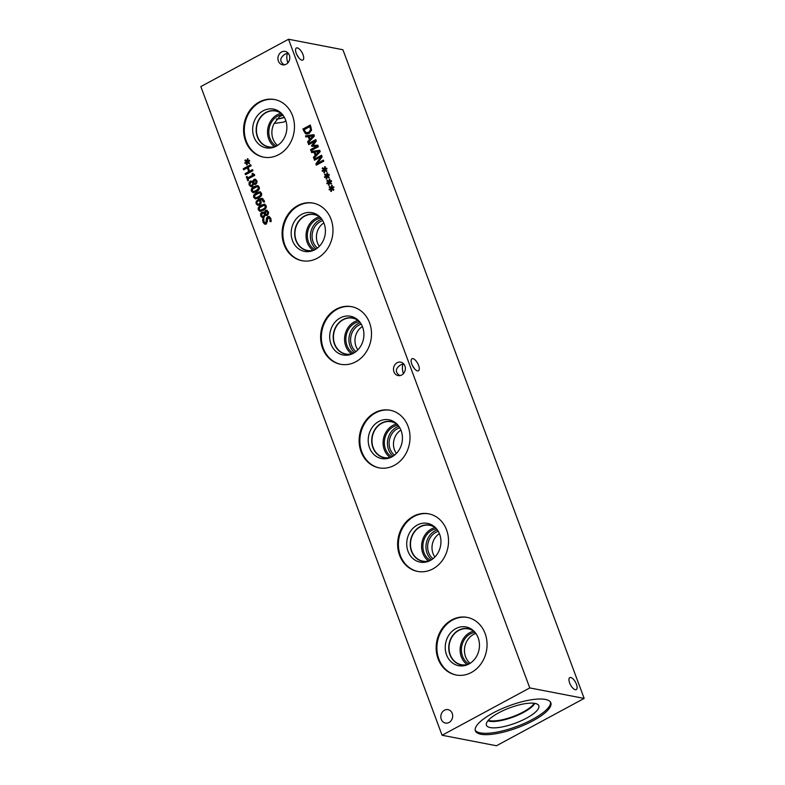 <?xml version="1.0" encoding="UTF-8"?>
<svg xmlns="http://www.w3.org/2000/svg" width="785" height="785" viewBox="0 0 785 785"><rect width="100%" height="100%" fill="white"/><g stroke="black" fill="none" stroke-linecap="round" stroke-linejoin="round"><path stroke-width="1.18" d="M265.271 214.276L267.057 214.305L267.705 212.264L266.086 211.489L265.271 214.276L266.871 214.727M267.744 211.528L266.086 211.489M268.656 212.45L267.037 211.665M266.223 214.462L268.598 213.912M264.319 214.796L264.329 213.334L265.261 213.51L262.396 213.245L261.434 215.669L263.407 216.464L264.319 214.796L265.271 214.982L265.281 213.52M264.359 216.64L262.445 216.65L264.359 216.64L265.261 215.07M263.014 217.828L261.533 215.895M265.32 212.706L264.339 212.539L265.556 210.429L266.743 210.223L268.431 211.881L267.479 215.384L265.261 215.061L263.927 217.553L262.543 217.798L260.698 216.052L260.591 213.726L261.905 212.156L265.32 212.706L267.214 210.39M265.261 215.061L266.714 215.6M261.434 214.344L263.701 212.097M262.818 209.271L264.967 207.75L265.281 206.121L264.045 205.307L259.55 207.721L259.217 209.399L260.453 210.194L262.818 209.271M261.405 210.38L260.041 210.184L263.77 209.458L266.213 207.475M266.301 206.524L264.996 205.493M265.399 205.503L264.045 205.307M266.105 205.68C266.772 207.466 265.821 209.036 263.24 210.4L259.933 211.312L258.393 209.84C257.715 208.045 258.667 206.475 261.258 205.111L264.565 204.188L266.105 205.68M259.236 208.211L262.21 205.287L265.016 204.335M260.434 211.351L259.148 209.163M260.277 202.599L259.178 200.146L260.129 200.332L261.228 202.785L260.277 202.599L259.197 203.864L260.149 204.041L261.228 202.785M259.178 200.146L256.97 202.02L256.93 203.286L257.882 204.169L259.197 203.864M257.882 204.169L260.149 204.041M256.116 201.529L258.51 199.135L261.945 198.369L264.182 200.528L264.427 201.529L263.475 202.039L261.768 199.449L259.894 199.763L261.052 201.205L261.209 203.05L259.658 204.963L257.5 205.189L256.116 203.717L256.116 201.529L257.068 201.706L259.462 199.321L262.897 198.556M264.408 202.177L264.221 201.029L261.768 199.449M258.451 205.376L256.881 203.129M258.196 196.839L260.345 195.318L260.659 193.689L259.423 192.874L254.929 195.288L254.595 196.956L255.832 197.761L258.196 196.839M256.783 197.948L255.419 197.742L259.148 197.025L261.591 195.043M261.68 194.091L260.375 193.051M260.777 193.071L259.423 192.874M261.483 193.238C262.151 195.033 261.199 196.603 258.618 197.967L255.302 198.87L253.771 197.398C253.084 195.612 254.046 194.032 256.636 192.668L259.943 191.756L261.483 193.238M254.605 195.779L257.588 192.855L260.394 191.903M255.812 198.909L254.526 196.721M255.881 190.618L258.029 189.097L258.343 187.468L257.107 186.653L252.613 189.067L252.279 190.745L253.516 191.54L255.881 190.618M254.468 191.726L253.104 191.53L256.832 190.804L259.276 188.822M259.374 187.87L258.059 186.84M258.461 186.85L257.107 186.653M259.168 187.026C259.845 188.812 258.883 190.382 256.302 191.746L252.996 192.659L251.455 191.187C250.778 189.401 251.73 187.821 254.33 186.457L257.627 185.545L259.168 187.026M252.299 189.558L255.282 186.634L258.079 185.682M253.496 192.698L252.211 190.51M248.56 180.442L247.805 180.844L246.304 176.802L247.059 176.399L247.618 177.901L252.574 175.222L252.014 173.72L252.691 173.357L254.369 174.505L254.683 175.369L248.011 178.97L248.56 180.442L247.275 176.978L246.304 176.802M254.625 174.81L253.673 174.623L254.369 174.505M252.014 173.72L252.927 173.897M252.574 175.222L253.526 175.408L253.035 174.084M247.618 177.901L248.57 178.087L253.526 175.408M247.452 162.338L247.157 164.86L246.47 164.801L246.873 162.397L245.077 163.408L244.822 162.711L246.647 161.769L244.891 160.552L245.293 159.885L247.059 161.298L247.353 158.776L248.04 158.845L247.628 161.249L249.424 160.228L249.679 160.925L247.854 161.857L249.61 163.103L249.198 163.761L247.452 162.338L249.444 163.368M247.628 161.249L249.64 160.827M247.353 158.776L248.031 158.904M247.059 161.298L248.031 161.327M244.891 160.552L246.009 160.454M246.647 161.769L247.599 161.955L245.842 160.729M244.822 162.711L247.599 161.955M246.873 162.397L247.432 162.505M252.927 170.718L245.519 174.712L245.106 173.613L248.737 171.65L247.314 167.843L243.693 169.795L243.281 168.696L250.69 164.703L251.102 165.802L248.197 167.362L249.61 171.179L252.515 169.609L252.927 170.718M249.61 171.179L252.731 170.198M243.281 168.696L244.233 168.883L250.906 165.282M244.429 169.403L244.233 168.883M247.314 167.843L248.266 168.019L249.689 171.837L248.737 171.65M245.106 173.613L246.058 173.789L249.689 171.837M246.255 174.319L246.058 173.789M253.712 183.19L255.498 183.219L256.136 181.178L254.526 180.393L253.712 183.19L255.311 183.641M256.175 180.442L254.526 180.393M257.087 181.364L255.478 180.579M254.664 183.376L257.038 182.826M252.76 183.71L252.77 182.248L253.702 182.424L250.837 182.159L249.875 184.583L250.886 185.564L251.848 185.368L252.76 183.71L253.712 183.896L253.722 182.434M250.886 185.564L252.799 185.554L253.712 183.896L252.368 186.457L250.984 186.702L249.13 184.966L249.031 182.64L250.346 181.07L253.751 181.61L255.655 179.304M251.455 186.742L249.973 184.809M252.799 181.433L253.997 179.343L255.174 179.137L256.872 180.786L255.92 184.298L253.702 183.975L255.154 184.514M252.77 181.443L253.751 181.61M249.875 183.258L252.142 181.001M265.487 224.274L264.005 222.479L263.721 219.368M266.341 219.623L266.478 217.896L268.882 216.424L270.776 218.279L271.208 221.007L270.03 221.645L269.952 218.819L268.146 217.73L266.39 224L264.535 224.098L263.053 222.292L262.622 219.26L263.858 218.593L263.878 221.753L265.801 222.93L266.341 219.623L267.292 219.8L267.43 218.083L269.353 216.581M270.953 221.743L270.903 218.995L269.098 217.916M269.765 217.798L268.146 217.73M266.478 217.896L267.43 218.083M266.753 223.117L265.055 223.068L266.753 223.117L267.292 219.8M262.622 219.26L263.574 219.447M200.842 86.585L442.083 735.26L529.777 687.925L288.537 39.25L200.842 86.585M278.793 154.625A29.33 25.297 100.9 0 1 263.466 157.128A29.33 25.297 100.9 0 1 243.664 132.469A29.33 25.297 100.9 0 1 259.236 102.03A29.33 25.297 100.9 0 1 274.573 99.528A29.33 25.297 100.9 0 1 294.375 124.187A29.33 25.297 100.9 0 1 278.793 154.625M317.317 258.196A29.33 25.297 100.9 0 1 301.98 260.698A29.33 25.297 100.9 0 1 282.178 236.04A29.33 25.297 100.9 0 1 297.75 205.601A29.33 25.297 100.9 0 1 313.087 203.099A29.33 25.297 100.9 0 1 332.889 227.758A29.33 25.297 100.9 0 1 317.317 258.196M355.831 361.767A29.33 25.297 100.9 0 1 340.494 364.269A29.33 25.297 100.9 0 1 320.692 339.611A29.33 25.297 100.9 0 1 336.274 309.172A29.33 25.297 100.9 0 1 351.611 306.67A29.33 25.297 100.9 0 1 371.413 331.329A29.33 25.297 100.9 0 1 355.831 361.767M394.345 465.338A29.33 25.297 100.9 0 1 379.018 467.84A29.33 25.297 100.9 0 1 359.216 443.182A29.33 25.297 100.9 0 1 374.788 412.743A29.33 25.297 100.9 0 1 390.125 410.241A29.33 25.297 100.9 0 1 409.927 434.9A29.33 25.297 100.9 0 1 394.345 465.338M432.869 568.909A29.33 25.297 100.9 0 1 417.532 571.411A29.33 25.297 100.9 0 1 397.73 546.753A29.33 25.297 100.9 0 1 413.302 516.314A29.33 25.297 100.9 0 1 428.639 513.812A29.33 25.297 100.9 0 1 448.441 538.471A29.33 25.297 100.9 0 1 432.869 568.909M471.383 672.48A29.33 25.297 100.9 0 1 456.046 674.982A29.33 25.297 100.9 0 1 436.244 650.323A29.33 25.297 100.9 0 1 451.826 619.885A29.33 25.297 100.9 0 1 467.163 617.383A29.33 25.297 100.9 0 1 486.965 642.042A29.33 25.297 100.9 0 1 471.383 672.48M401.694 374.995A6.829 5.897 100.9 0 1 398.123 375.583A6.829 5.897 100.9 0 1 393.511 369.833A6.829 5.897 100.9 0 1 397.141 362.739A6.829 5.897 100.9 0 1 400.713 362.16A6.829 5.897 100.9 0 1 405.325 367.9A6.829 5.897 100.9 0 1 401.694 374.995M286.132 64.242A6.829 5.897 100.9 0 1 282.561 64.821A6.829 5.897 100.9 0 1 277.939 59.081A6.829 5.897 100.9 0 1 281.57 51.987A6.829 5.897 100.9 0 1 285.141 51.408A6.829 5.897 100.9 0 1 289.763 57.148A6.829 5.897 100.9 0 1 286.132 64.242M449.03 722.475A6.829 5.897 100.9 0 1 445.458 723.063A6.829 5.897 100.9 0 1 440.846 717.313A6.829 5.897 100.9 0 1 444.477 710.229A6.829 5.897 100.9 0 1 448.049 709.64A6.829 5.897 100.9 0 1 452.66 715.39A6.829 5.897 100.9 0 1 449.03 722.475M331.712 188.9L331.417 191.422L330.73 191.354L331.133 188.959L329.337 189.97L329.082 189.273L330.907 188.331L329.141 187.115L329.553 186.447L331.319 187.86L331.613 185.338L332.3 185.407L331.888 187.811L333.684 186.791L333.939 187.487L332.114 188.42L333.87 189.666L333.458 190.323L331.712 188.9L333.703 189.931M327.08 176.468L326.786 178.99L326.109 178.921L326.511 176.517L324.715 177.538L324.45 176.841L326.275 175.899L324.519 174.672L324.931 174.015L326.697 175.418L326.992 172.896L327.669 172.975L327.257 175.379L329.052 174.358L329.317 175.055L327.482 175.987L329.249 177.224L328.837 177.881L327.08 176.468L329.082 177.498M323.754 161.151L316.345 165.144L315.884 163.918L320.908 156.804L314.52 160.248L314.137 159.218L321.546 155.224L322.125 156.784L317.503 163.29L323.371 160.12L323.754 161.151M311.684 152.604L311.262 151.495L319.711 150.288L320.211 151.642L313.843 158.433L313.411 157.275L315.207 155.401L314.029 152.241L311.684 152.604M311.537 130.212L309.045 133.578L306.454 134.049L305.306 133.558L302.912 129.034L310.32 125.041L311.537 130.212M305.875 136.992L305.453 135.874L313.902 134.667L314.402 136.031L308.044 142.821L307.612 141.653L309.398 139.789L308.22 136.619L305.875 136.992M318.376 146.707L310.978 150.71L310.566 149.601L316.944 146.157L311.802 146.344L311.547 145.667L315.089 141.182L308.711 144.626L308.328 143.606L315.737 139.602L316.296 141.114L312.94 145.402L317.807 145.176L318.376 146.707M324.774 170.247L324.48 172.769L323.793 172.71L324.195 170.306L322.399 171.316L322.144 170.62L323.969 169.678L322.213 168.461L322.615 167.794L324.382 169.207L324.676 166.685L325.363 166.754L324.951 169.158L326.746 168.137L327.002 168.834L325.176 169.766L326.933 171.012L326.521 171.67L324.774 170.247L326.766 171.277M329.396 182.689L329.101 185.211L328.415 185.142L328.827 182.738L327.021 183.759L326.766 183.062L328.591 182.11L326.835 180.893L327.237 180.226L329.003 181.639L329.298 179.117L329.985 179.196L329.572 181.59L331.368 180.57L331.623 181.276L329.798 182.198L331.555 183.445L331.142 184.102L329.396 182.689L331.388 183.71M329.572 181.59L331.594 181.168M329.298 179.117L329.975 179.245M329.003 181.639L329.975 181.669M326.835 180.893L327.953 180.795M328.591 182.11L329.543 182.297L327.787 181.08M326.766 183.062L329.543 182.297M328.827 182.738L329.376 182.846M324.951 169.158L326.962 168.736M324.676 166.685L325.353 166.812M324.382 169.207L325.353 169.236M322.213 168.461L323.332 168.363M323.969 169.678L324.921 169.864L323.155 168.638M322.144 170.62L324.921 169.864M324.195 170.306L324.754 170.414M312.94 145.402L317.896 145.402M308.328 143.606L309.28 143.783L315.953 140.181M315.089 141.182L316.041 141.369L312.499 145.853L311.547 145.667M316.944 146.157L317.896 146.344L311.517 149.788L310.566 149.601M311.714 150.308L311.517 149.788M313.137 135.864L309.172 136.472L310.124 139.033L311.076 139.21L314.088 136.05L313.137 135.864L310.124 139.033M306.709 136.855L306.405 136.06L314.01 134.971M305.453 135.874L306.405 136.06M308.22 136.619L309.172 136.806L310.35 139.965L309.398 139.789M307.612 141.653L308.554 141.84L310.35 139.965M310.556 129.868L309.879 126.601L310.831 126.787L311.508 130.055L310.556 129.868L308.623 132.42L309.575 132.606L311.508 130.055M309.879 126.601L304.178 129.682L305.836 132.547L307.563 133.057M305.836 132.547L308.623 132.42M306.788 132.724L309.575 132.606M302.912 129.034L303.864 129.221L310.536 125.62M305.306 133.558L306.258 133.744L303.864 129.221M306.945 134.098L306.258 133.744M318.945 151.485L314.981 152.094L315.933 154.645L316.885 154.831L319.897 151.672L318.945 151.485L315.933 154.645M312.518 152.476L312.214 151.672L319.819 150.592M311.262 151.495L312.214 151.672M314.029 152.241L314.981 152.427L316.159 155.587L315.207 155.401M313.411 157.275L314.363 157.461L316.159 155.587M317.503 163.29L318.455 163.476L323.587 160.709M314.137 159.218L315.089 159.404L321.762 155.803M320.908 156.804L321.86 156.98L316.836 164.094L315.884 163.918M317.081 164.752L316.836 164.094M327.257 175.379L329.278 174.957M326.992 172.896L327.659 173.034M326.697 175.418L327.659 175.447M324.519 174.672L325.647 174.584M326.275 175.899L327.227 176.075L325.471 174.859M324.45 176.841L327.227 176.075M326.511 176.517L327.06 176.625M331.888 187.811L333.9 187.389M331.613 185.338L332.29 185.466M331.319 187.86L332.29 187.89M329.141 187.115L330.269 187.016M330.907 188.331L331.859 188.518L330.092 187.291M329.082 189.273L331.859 188.518M331.133 188.959L331.692 189.057M475.887 633.466A16.76 14.454 -79.1 0 0 473.404 634.515A16.76 14.454 -79.1 0 0 470.127 663.296M475.053 632.376A16.76 14.454 -79.1 0 0 470.352 633.917A16.76 14.454 -79.1 0 0 461.413 648.979A16.76 14.454 -79.1 0 0 468.949 663.992A19.723 17.015 100.9 0 1 466.692 665.013A19.723 17.015 100.9 0 1 446.135 653.611A19.723 17.015 100.9 0 1 455.781 628.638A19.723 17.015 100.9 0 1 473.326 630.59A19.723 17.015 100.9 0 1 468.93 664.012M534.163 703.262A25.856 7.546 -20.4 0 1 514.42 716.018A25.856 7.546 -20.4 0 1 489.673 720.669A25.856 7.546 -20.4 0 1 488.329 720.306M550.52 702.153A40.251 11.746 -20.4 0 1 532.613 719.345A40.251 11.746 -20.4 0 1 475.21 730.168M493.117 712.976A40.251 11.746 -20.4 0 1 550.844 702.81A40.251 11.746 -20.4 0 1 533.123 720.699A40.251 11.746 -20.4 0 1 475.396 730.864A40.251 11.746 -20.4 0 1 493.117 712.976M526.499 718.167A27.946 8.154 -20.4 0 1 500.104 727.303A27.946 8.154 -20.4 0 1 486.278 724.565A27.946 8.154 -20.4 0 1 498.73 712.809A27.946 8.154 -20.4 0 1 538.49 705.156A27.946 8.154 -20.4 0 1 526.499 718.167M523.585 712.387A26.268 7.664 -20.4 0 1 487.917 720.787A26.268 7.664 -20.4 0 0 523.575 712.378A26.268 7.664 -20.4 0 0 534.781 703.36A26.268 7.664 -20.4 0 1 523.575 712.378M285.838 120.713L284.003 122.038L274.171 123.471L279.676 116.445L283.012 115.228M276.291 119.241A22.039 6.427 159.6 0 0 284.455 117.475M274.171 123.471A16.76 14.454 -79.1 0 0 277.547 145.441M282.463 114.531A16.76 14.454 -79.1 0 0 277.762 116.072A16.76 14.454 -79.1 0 0 268.823 131.124A16.76 14.454 -79.1 0 0 276.369 146.147M284.337 117.269A23.854 6.957 -20.4 0 1 276.399 119.114M570.754 677.475A6.829 2.826 -118.4 0 1 576.013 683.254A6.829 2.826 -118.4 0 1 576.278 689.613A6.829 2.826 -118.4 0 1 570.548 684.942A6.829 2.826 -118.4 0 1 569.792 677.583A6.829 2.826 -118.4 0 1 570.754 677.475M284.298 64.861C279.44 61.554 279.637 58.011 284.896 54.214L287.614 53.154C286.486 55.725 286.554 58.973 287.82 62.908M297.358 47.895A6.829 2.826 -118.4 0 1 302.617 53.674A6.829 2.826 -118.4 0 1 302.882 60.033A6.829 2.826 -118.4 0 1 297.152 55.362A6.829 2.826 -118.4 0 1 296.387 48.003A6.829 2.826 -118.4 0 1 297.358 47.895M299.026 58.1L296.661 54.371M399.859 375.613C395.002 372.306 395.208 368.764 400.458 364.966L403.186 363.906C402.057 366.477 402.126 369.725 403.392 373.66M412.93 358.647A6.829 2.826 -118.4 0 1 418.189 364.426A6.829 2.826 -118.4 0 1 418.454 370.785A6.829 2.826 -118.4 0 1 412.714 366.114A6.829 2.826 -118.4 0 1 411.958 358.765A6.829 2.826 -118.4 0 1 412.93 358.647M414.598 368.852L412.223 365.123M456.419 675.051A29.33 25.297 100.9 0 1 436.98 650.245A29.33 25.297 100.9 0 1 452.572 620.032A29.33 25.297 100.9 0 1 467.536 617.452M467.742 664.591A18.438 15.896 100.9 0 1 461.246 664.885A18.438 15.896 100.9 0 1 448.794 649.391A18.438 15.896 100.9 0 1 458.587 630.257A18.438 15.896 100.9 0 1 468.223 628.687A18.438 15.896 100.9 0 1 474.15 631.375M461.246 664.885A18.438 15.896 100.9 0 1 448.804 649.381A18.438 15.896 100.9 0 1 458.597 630.257A18.438 15.896 100.9 0 1 468.233 628.687M474.807 632.092A18.241 15.729 -79.1 0 0 468.302 628.893A18.241 15.729 -79.1 0 0 458.764 630.453A18.241 15.729 -79.1 0 0 449.069 649.381A18.241 15.729 -79.1 0 0 461.384 664.718A18.241 15.729 -79.1 0 0 468.616 664.169M417.905 571.48A29.33 25.297 100.9 0 1 398.466 546.674A29.33 25.297 100.9 0 1 414.058 516.461A29.33 25.297 100.9 0 1 429.012 513.89M430.415 560.441A19.723 17.015 100.9 0 1 428.168 561.442A19.723 17.015 100.9 0 1 407.611 550.04A19.723 17.015 100.9 0 1 417.257 525.067A19.723 17.015 100.9 0 1 434.811 527.02A19.723 17.015 100.9 0 1 430.415 560.441A16.76 14.454 -79.1 0 1 422.899 545.408A16.76 14.454 -79.1 0 1 431.828 530.356A16.76 14.454 -79.1 0 1 436.538 528.805M429.228 561.02A18.438 15.896 100.9 0 1 422.722 561.314A18.438 15.896 100.9 0 1 410.28 545.82A18.438 15.896 100.9 0 1 420.073 526.686A18.438 15.896 100.9 0 1 429.709 525.116A18.438 15.896 100.9 0 1 435.636 527.805M422.732 561.314A18.438 15.896 100.9 0 1 410.29 545.82A18.438 15.896 100.9 0 1 420.083 526.686A18.438 15.896 100.9 0 1 429.719 525.116M436.293 528.521A18.241 15.729 -79.1 0 0 429.778 525.322A18.241 15.729 -79.1 0 0 420.24 526.882A18.241 15.729 -79.1 0 0 410.555 545.81A18.241 15.729 -79.1 0 0 422.87 561.147A18.241 15.729 -79.1 0 0 430.101 560.598M379.39 467.909A29.33 25.297 100.9 0 1 359.942 443.103A29.33 25.297 100.9 0 1 375.534 412.89A29.33 25.297 100.9 0 1 390.498 410.32M391.892 456.87A19.723 17.015 100.9 0 1 389.654 457.871A19.723 17.015 100.9 0 1 369.097 446.479A19.723 17.015 100.9 0 1 378.743 421.506A19.723 17.015 100.9 0 1 396.297 423.449A19.723 17.015 100.9 0 1 391.892 456.87A16.76 14.454 -79.1 0 1 384.375 441.837A16.76 14.454 -79.1 0 1 393.314 426.785A16.76 14.454 -79.1 0 1 398.015 425.234M390.714 457.449A18.438 15.896 100.9 0 1 384.208 457.743A18.438 15.896 100.9 0 1 371.766 442.249A18.438 15.896 100.9 0 1 381.549 423.115A18.438 15.896 100.9 0 1 391.195 421.545A18.438 15.896 100.9 0 1 397.122 424.234M384.218 457.743A18.438 15.896 100.9 0 1 371.776 442.249A18.438 15.896 100.9 0 1 381.569 423.115A18.438 15.896 100.9 0 1 391.195 421.545M397.769 424.95A18.241 15.729 -79.1 0 0 391.264 421.751A18.241 15.729 -79.1 0 0 381.726 423.311A18.241 15.729 -79.1 0 0 372.041 442.24A18.241 15.729 -79.1 0 0 384.356 457.576A18.241 15.729 -79.1 0 0 391.578 457.037M340.867 364.338A29.33 25.297 100.9 0 1 321.428 339.542A29.33 25.297 100.9 0 1 337.02 309.319A29.33 25.297 100.9 0 1 351.984 306.749M353.378 353.299A19.723 17.015 100.9 0 1 351.14 354.31A19.723 17.015 100.9 0 1 330.583 342.908A19.723 17.015 100.9 0 1 340.229 317.935A19.723 17.015 100.9 0 1 357.774 319.878A19.723 17.015 100.9 0 1 353.378 353.299A16.76 14.454 -79.1 0 1 345.861 338.266A16.76 14.454 -79.1 0 1 354.8 323.214A16.76 14.454 -79.1 0 1 359.501 321.664M352.19 353.878A18.438 15.896 100.9 0 1 345.694 354.172A18.438 15.896 100.9 0 1 333.242 338.678A18.438 15.896 100.9 0 1 343.035 319.544A18.438 15.896 100.9 0 1 352.671 317.974A18.438 15.896 100.9 0 1 358.598 320.663M345.694 354.172A18.438 15.896 100.9 0 1 333.252 338.678A18.438 15.896 100.9 0 1 343.045 319.544A18.438 15.896 100.9 0 1 352.681 317.974M359.255 321.379A18.241 15.729 -79.1 0 0 352.75 318.18A18.241 15.729 -79.1 0 0 343.212 319.74A18.241 15.729 -79.1 0 0 333.517 338.669A18.241 15.729 -79.1 0 0 345.832 354.006A18.241 15.729 -79.1 0 0 353.064 353.466M400.899 430.082A15.2 13.109 -79.1 0 0 396.396 453.436M394.512 455.143A15.2 13.109 100.9 0 1 389.203 441.494A15.2 13.109 100.9 0 1 397.239 428.836A15.2 13.109 100.9 0 1 399.781 427.796M323.862 222.94A15.2 13.109 -79.1 0 0 319.358 246.294M317.474 248.001A15.2 13.109 100.9 0 1 312.175 234.352A15.2 13.109 100.9 0 1 320.201 221.694A15.2 13.109 100.9 0 1 322.753 220.654M362.385 326.511A15.2 13.109 -79.1 0 0 357.882 349.865M355.988 351.572A15.2 13.109 100.9 0 1 350.689 337.923A15.2 13.109 100.9 0 1 358.716 325.265A15.2 13.109 100.9 0 1 361.267 324.225M439.414 533.653A15.2 13.109 -79.1 0 0 434.91 556.997M433.026 558.714A15.2 13.109 100.9 0 1 427.727 545.065A15.2 13.109 100.9 0 1 435.753 532.407A15.2 13.109 100.9 0 1 438.305 531.366M437.363 529.895A16.76 14.454 -79.1 0 0 434.89 530.945A16.76 14.454 -79.1 0 0 431.613 559.725M435.096 527.589A18.241 15.729 -79.1 0 0 431.338 529.021A18.241 15.729 -79.1 0 0 421.663 544.623A18.241 15.729 -79.1 0 0 428.649 561.02M360.335 322.753A16.76 14.454 -79.1 0 0 357.852 323.803A16.76 14.454 -79.1 0 0 354.575 352.583M358.058 320.447A18.241 15.729 -79.1 0 0 354.3 321.879A18.241 15.729 -79.1 0 0 344.625 337.481A18.241 15.729 -79.1 0 0 351.611 353.878M321.811 219.182A16.76 14.454 -79.1 0 0 319.338 220.232A16.76 14.454 -79.1 0 0 316.061 249.022M319.544 216.876A18.241 15.729 -79.1 0 0 315.786 218.308A18.241 15.729 -79.1 0 0 306.111 233.91A18.241 15.729 -79.1 0 0 313.097 250.307M320.986 218.093A16.76 14.454 -79.1 0 0 316.276 219.643A16.76 14.454 -79.1 0 0 307.347 234.695A16.76 14.454 -79.1 0 0 314.883 249.718A19.723 17.015 100.9 0 1 312.616 250.739A19.723 17.015 100.9 0 1 292.059 239.337A19.723 17.015 100.9 0 1 301.705 214.364A19.723 17.015 100.9 0 1 319.26 216.307A19.723 17.015 100.9 0 1 314.863 249.728M314.549 249.895A18.241 15.729 100.9 0 1 307.318 250.435A18.241 15.729 100.9 0 1 295.003 235.098A18.241 15.729 100.9 0 1 304.688 216.169A18.241 15.729 100.9 0 1 314.226 214.619A18.241 15.729 100.9 0 1 320.741 217.808M398.849 426.324A16.76 14.454 -79.1 0 0 396.376 427.374A16.76 14.454 -79.1 0 0 393.099 456.154M396.582 424.018A18.241 15.729 -79.1 0 0 392.824 425.45A18.241 15.729 -79.1 0 0 383.149 441.052A18.241 15.729 -79.1 0 0 390.125 457.449M473.61 631.16A18.241 15.729 -79.1 0 0 469.852 632.592A18.241 15.729 -79.1 0 0 460.177 648.194A18.241 15.729 -79.1 0 0 467.163 664.591M302.353 260.767A29.33 25.297 100.9 0 1 282.914 235.971A29.33 25.297 100.9 0 1 298.506 205.749A29.33 25.297 100.9 0 1 313.46 203.178M313.676 250.307A18.438 15.896 100.9 0 1 307.171 250.601A18.438 15.896 100.9 0 1 294.728 235.107A18.438 15.896 100.9 0 1 304.521 215.973A18.438 15.896 100.9 0 1 314.157 214.403A18.438 15.896 100.9 0 1 320.084 217.102M307.18 250.611A18.438 15.896 100.9 0 1 294.738 235.107A18.438 15.896 100.9 0 1 304.531 215.983A18.438 15.896 100.9 0 1 314.167 214.403M281.03 113.305A18.241 15.729 -79.1 0 0 277.272 114.738A18.241 15.729 -79.1 0 0 267.597 130.349A18.241 15.729 -79.1 0 0 274.573 146.746M276.026 146.324A18.241 15.729 100.9 0 1 268.804 146.864A18.241 15.729 100.9 0 1 256.489 131.527A18.241 15.729 100.9 0 1 266.174 112.598A18.241 15.729 100.9 0 1 275.712 111.048A18.241 15.729 100.9 0 1 282.217 114.237M263.839 157.196A29.33 25.297 100.9 0 1 244.39 132.4A29.33 25.297 100.9 0 1 259.982 102.178A29.33 25.297 100.9 0 1 274.946 99.607M276.34 146.157A19.723 17.015 100.9 0 1 274.073 147.178A19.723 17.015 100.9 0 1 253.545 135.746A19.723 17.015 100.9 0 1 263.191 110.793A19.723 17.015 100.9 0 1 280.716 112.716A19.723 17.015 100.9 0 1 276.34 146.157M275.133 146.746A18.438 15.896 100.9 0 1 268.666 147.04A18.438 15.896 100.9 0 1 256.214 131.537A18.438 15.896 100.9 0 1 266.007 112.412A18.438 15.896 100.9 0 1 275.653 110.832A18.438 15.896 100.9 0 1 281.55 113.511M268.666 147.04A18.438 15.896 100.9 0 1 256.224 131.537A18.438 15.896 100.9 0 1 266.017 112.412A18.438 15.896 100.9 0 1 275.653 110.832M442.083 735.26L496.463 745.75L584.158 698.414L342.917 49.74L288.537 39.25M584.158 698.414L529.777 687.925M267.705 212.264L268.607 212.441M267.057 214.305L268.009 214.491M260.698 216.052L261.65 216.238M265.556 210.429L266.507 210.615M261.905 212.156L262.857 212.343M260.591 213.726L261.542 213.912M264.967 207.75L265.919 207.937M261.258 205.111L262.21 205.287M258.393 209.84L259.344 210.017M260.139 201.402L261.091 201.588M263.269 200.852L264.221 201.029M258.51 199.135L259.462 199.321M256.116 203.717L257.068 203.894M260.345 195.318L261.297 195.494M256.636 192.668L257.588 192.855M253.771 197.398L254.723 197.584M258.029 189.097L258.981 189.283M254.33 186.457L255.282 186.634M251.455 191.187L252.407 191.373M256.136 181.178L257.038 181.355M255.498 183.219L256.45 183.396M251.848 185.368L252.799 185.554M249.13 184.966L250.081 185.152M253.997 179.343L254.948 179.53M250.346 181.07L251.298 181.256M249.031 182.64L249.983 182.817M263.053 222.292L264.005 222.479M269.952 218.819L270.903 218.995M267.616 216.64L268.568 216.827M266.557 221.301L267.508 221.488M310.193 127.445L311.145 127.621M303.628 130.948L304.58 131.134"/></g></svg>
